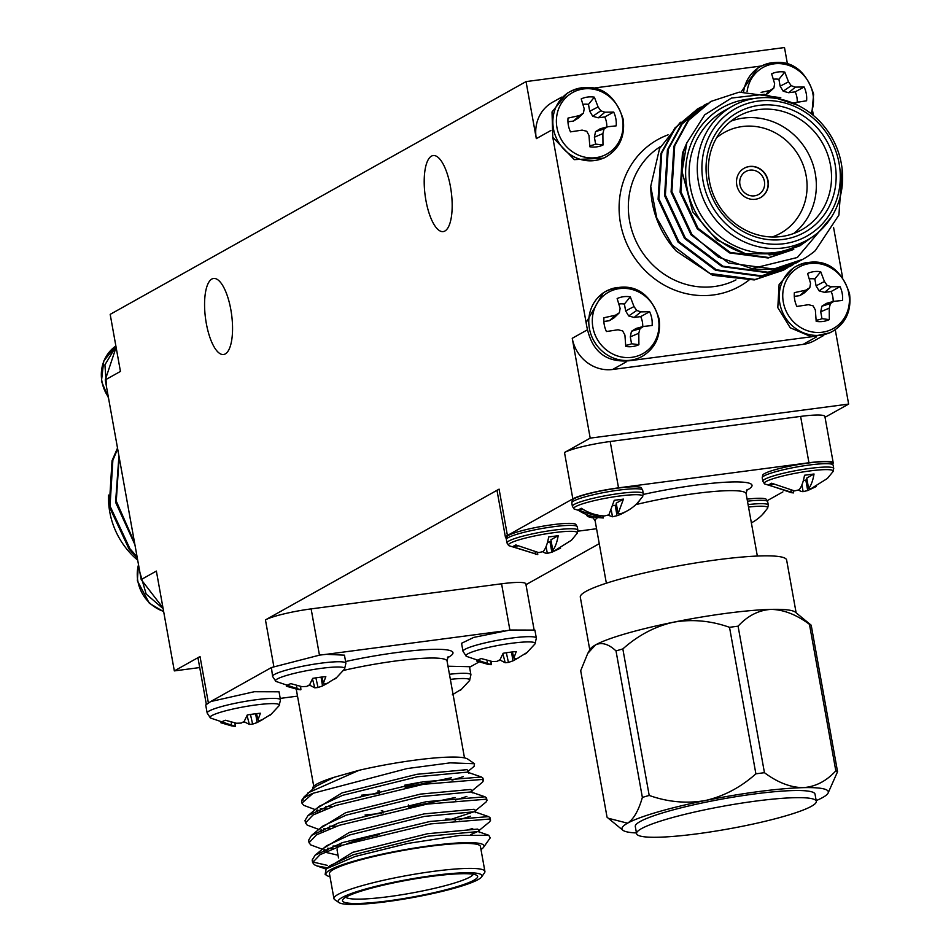 <?xml version="1.0" encoding="UTF-8"?>
<svg xmlns="http://www.w3.org/2000/svg" width="951" height="951" viewBox="0 0 951 951"><rect width="100%" height="100%" fill="white"/><g stroke="black" fill="none" stroke-linecap="round" stroke-linejoin="round"><path stroke-width="1.43" d="M162.99 607.879L141.188 579.575L106.548 387.093L105.264 379.913L116.105 347.305M581.596 87.813A37.255 34.664 -119.2 0 0 569.946 91.676C586.22 84.14 611.457 83.106 623.19 119.244C625.211 136.064 619.588 148.546 606.334 156.689A37.255 34.664 -119.2 0 1 557.892 141.117A37.255 34.664 -119.2 0 1 569.946 91.676L567.307 93.15L552.02 111.956L552.781 137.324L586.125 322.651C590.619 352.12 606.809 364.602 634.697 360.072L642.258 356.352A37.255 34.664 -119.2 0 1 593.816 340.767A37.255 34.664 -119.2 0 1 605.87 291.339A37.255 34.664 -119.2 0 1 617.52 287.475M832.66 463.874A36.518 4.66 169.8 0 0 833.219 462.828A36.518 4.66 169.8 0 0 808.956 462.757L618.53 487.851A36.518 4.66 169.8 0 0 572.835 498.859L507.418 535.484A36.518 4.66 169.8 0 0 505.48 537.47A36.518 4.66 169.8 0 0 506.36 538.254M345.902 663.239A37.255 4.743 -10.2 0 0 321.153 663.156A37.255 4.743 -10.2 0 0 272.58 676.423L275.873 681.392A35.199 4.482 -10.2 0 1 275.861 681.38A35.199 4.482 -10.2 0 1 309.325 670.217A35.199 4.482 -10.2 0 1 344.547 669.028L345.902 663.227L344.452 655.168L326.324 654.324L319.702 655.096L271.427 667.543L210.587 701.6M842.598 277.585L833.563 227.384M813.426 115.499L812.713 111.481M767.326 500.618L782.899 491.905M469.568 667.269L478.508 662.276M105.264 379.913L120.444 371.413L110.185 314.365L526.046 81.596L784.492 47.55L787.452 63.99M835.251 329.676L848.637 404.08L825.028 417.299M599.249 543.675L525.974 584.687M848.637 404.08L590.202 438.126L564.502 452.51A36.518 4.66 -10.2 0 1 610.185 441.502L618.53 487.851M808.956 462.757L800.611 416.407L610.185 441.502M800.611 416.407A36.518 4.66 -10.2 0 1 824.886 416.479L833.219 462.828M206.26 703.93L198.093 658.508A36.518 4.66 -10.2 0 1 200.031 656.523L174.33 670.907L156.368 571.075L141.188 579.575M199.722 667.554L174.33 670.907M823.756 335.43L814.508 340.601A36.518 33.986 -119.2 0 1 803.084 344.393L816.683 336.785M626.257 361.867L612.658 369.475L803.084 344.393M612.658 369.475A36.518 33.986 -119.2 0 1 572.24 338.306L590.202 438.126M505.48 537.47L497.135 491.12A36.518 4.66 -10.2 0 1 499.085 489.135L265.448 619.897A36.518 4.66 -10.2 0 1 311.132 608.89L319.453 655.132M526.046 81.596L536.316 138.644A36.518 33.986 -119.2 0 1 552.483 102.292L561.732 97.109M450.453 186.705A38.349 13.183 82.5 0 1 443.19 231.592A38.349 13.183 82.5 0 1 425.121 195.288A38.349 13.183 82.5 0 1 433.18 155.548A38.349 13.183 82.5 0 1 450.453 186.705M230.831 309.622A38.349 13.183 82.5 0 1 223.58 354.509A38.349 13.183 82.5 0 1 205.499 318.216A38.349 13.183 82.5 0 1 213.559 278.465A38.349 13.183 82.5 0 1 230.831 309.622M509.891 630.049L501.569 583.795L311.132 608.89M501.569 583.795A36.518 4.66 -10.2 0 1 525.832 583.866L533.998 629.3M163.144 608.699L146.157 594.042L139.892 572.395M106.548 387.093L104.919 364.827L115.963 346.485M117.662 448.848L112.86 460.284L110.019 506.051L129.978 548.81L137.063 556.68M119.16 457.193L116.272 501.129L134.555 542.736M121.776 471.744L130.929 522.563M117.52 448.04L112.04 460.736L109.21 506.503L129.158 549.274L137.336 558.201M118.934 455.933L115.582 502.259L134.911 544.697M121.324 469.235L131.5 525.784M108.569 495.079A76.698 71.361 60.8 0 0 137.693 560.175M832.696 331.269C845.95 323.114 851.573 310.632 849.552 293.811C837.819 257.673 812.582 258.708 796.308 266.244L793.657 267.73L779.119 284.504L777.799 307.625L790.233 327.774L811.429 336.797L830.057 332.743L832.696 331.269A37.255 34.664 -119.2 0 1 784.254 315.684A37.255 34.664 -119.2 0 1 796.308 266.244A37.255 34.664 -119.2 0 1 807.958 262.393M826.538 303.345L821.878 306.21L820.737 311.773L821.973 318.668L829.331 319.619A25.522 23.751 -119.2 0 1 816.184 321.355L815.352 309.978L813.081 305.853L808.493 304.689L796.855 306.448A25.522 23.751 -119.2 0 1 794.37 292.658L805.866 290.138L799.815 295.642L804.475 292.789L809.812 287.654L810.549 283.327L807.565 273.472A25.522 23.751 -119.2 0 1 820.713 271.736L814.829 278.952L816.077 285.835L819.12 290.851L824.565 292.385L831.126 291.517L840.042 286.643A25.522 23.751 -119.2 0 1 842.527 300.433L833.908 301.336L826.538 303.345M833.159 301.55A21.1 19.638 60.8 0 0 831.126 291.517M814.829 278.952A21.1 19.638 60.8 0 0 809.325 278.916M794.299 296.367L799.815 295.642M816.136 320.178A21.1 19.638 60.8 0 0 821.973 318.668M833.908 301.336L830.425 303.559L821.878 306.21M830.425 303.559L829.224 308.148L820.737 311.773M829.224 308.148L829.331 319.619M805.866 290.138L809.812 287.654M820.713 271.736L824.434 281.496L816.077 285.835M824.434 281.496L827.156 285.371L819.12 290.851M827.156 285.371L831.293 286.786L824.565 292.385M831.293 286.786L840.042 286.643M848.839 293.562A35.199 32.75 -119.2 0 1 805.045 329.783A35.199 32.75 -119.2 0 1 794.335 270.286A35.199 32.75 -119.2 0 1 848.839 293.562M636.1 328.44L631.452 331.293L630.311 336.868L631.547 343.751L638.906 344.714A25.522 23.751 -119.2 0 1 625.758 346.437L624.914 335.061L622.655 330.936L618.055 329.771L606.429 331.53A25.522 23.751 -119.2 0 1 603.944 317.753L615.44 315.221L609.389 320.725L614.037 317.872L619.374 312.748L620.123 308.409L617.14 298.555A25.522 23.751 -119.2 0 1 630.287 296.819L624.403 304.035L625.639 310.918L628.682 315.946L634.127 317.468L640.701 316.6L649.616 311.726A25.522 23.751 -119.2 0 1 652.101 325.515L643.482 326.431L636.1 328.44M642.721 326.633A21.1 19.638 60.8 0 0 640.701 316.6M624.403 304.035A21.1 19.638 60.8 0 0 618.899 303.999M603.873 321.462L609.389 320.725M625.71 345.272A21.1 19.638 60.8 0 0 631.547 343.751M643.482 326.431L639.999 328.654L631.452 331.293M639.999 328.654L638.799 333.242L630.311 336.868M638.799 333.242L638.906 344.714M615.44 315.221L619.374 312.748M630.287 296.819L634.008 306.579L625.639 310.918M634.008 306.579L636.73 310.454L628.682 315.946M636.73 310.454L640.867 311.869L634.127 317.468M640.867 311.869L649.616 311.726M658.413 318.644A35.199 32.75 -119.2 0 1 614.608 354.878A35.199 32.75 -119.2 0 1 603.909 295.369A35.199 32.75 -119.2 0 1 658.413 318.644M642.258 356.352C655.512 348.209 661.135 335.715 659.126 318.894C647.381 282.756 622.144 283.802 605.87 291.339L603.231 292.813L586.125 322.615M600.176 128.777L595.528 131.63L594.387 137.206L595.623 144.088L602.982 145.051A25.522 23.751 -119.2 0 1 589.834 146.775L588.99 135.411L586.731 131.274L582.131 130.121L570.505 131.868A25.522 23.751 -119.2 0 1 568.02 118.09L579.516 115.558L573.465 121.074L578.113 118.209L583.45 113.086L584.199 108.747L581.216 98.892A25.522 23.751 -119.2 0 1 594.363 97.168L588.479 104.372L589.715 111.267L592.758 116.284L598.203 117.817L604.777 116.949L613.692 112.075A25.522 23.751 -119.2 0 1 616.177 125.853L607.558 126.768L600.176 128.777M606.797 126.97A21.1 19.638 60.8 0 0 604.777 116.949M588.479 104.372A21.1 19.638 60.8 0 0 582.975 104.348M567.949 121.799L573.465 121.074M589.775 145.61A21.1 19.638 60.8 0 0 595.623 144.088M607.558 126.768L604.075 128.991L595.528 131.63M604.075 128.991L602.875 133.58L594.387 137.206M602.875 133.58L602.982 145.051M579.516 115.558L583.45 113.086M594.363 97.168L598.084 106.928L589.715 111.267M598.084 106.928L600.806 110.803L592.758 116.284M600.806 110.803L604.943 112.218L598.203 117.817M604.943 112.218L613.692 112.075M622.489 118.982A35.199 32.75 -119.2 0 1 578.683 155.215A35.199 32.75 -119.2 0 1 567.985 95.706A35.199 32.75 -119.2 0 1 622.489 118.982M552.793 137.324L574.333 159.649L603.695 158.163L606.334 156.689M797.235 101.888A21.1 19.638 60.8 0 0 795.202 91.855L804.118 86.981A25.522 23.751 -119.2 0 1 806.603 100.77L793.455 102.922M761.121 92.366L769.941 90.476L773.888 88.003L774.625 83.664L771.641 73.809A25.522 23.751 -119.2 0 1 784.789 72.074L778.905 79.29L780.141 86.172L783.196 91.201L788.641 92.722L795.202 91.855M778.905 79.29A21.1 19.638 60.8 0 0 773.401 79.254M767.766 93.602L773.888 88.003M797.984 101.686L794.501 103.909M769.941 90.476L766.756 93.376M784.789 72.074L788.51 81.834L780.141 86.172M788.51 81.834L791.232 85.709L783.196 91.201M791.232 85.709L795.369 87.123L788.641 92.722M795.369 87.123L804.118 86.981M747.094 91.534A35.199 32.75 -119.2 0 1 779.249 63.61A35.199 32.75 -119.2 0 1 812.915 93.899A35.199 32.75 -119.2 0 1 810.93 113.478M757.745 68.068L741.186 91.914M793.788 249.245L768.99 257.543L730.249 252.419L698.058 228.311L680.904 191.757L683.246 152.647L685.612 146.513M802.763 259.326L773.745 269.038L728.549 262.999L691.02 234.778L671.073 192.019L673.902 146.252L687.799 120.801L710.635 101.626M796.581 262.785L767.255 272.675L722.059 266.637L684.53 238.416L664.583 195.644L667.412 149.889L681.32 124.426L704.144 105.252M790.091 266.423L760.764 276.313L715.568 270.274L678.039 242.041L658.092 199.282L660.921 153.515L674.818 128.076L697.654 108.889M783.6 270.06L754.274 279.939L712.572 275.267L676.292 251.123A91.308 84.96 60.8 0 1 650.722 186.348L656.749 217.85L672.357 245.227L709.886 273.448L755.082 279.487L783.196 270.286M812.118 237.084L799.922 245.81L775.481 253.905L745.429 253.667L716.65 239.747L692.72 211.835L682.045 171.56L686.812 142.971L704.762 114.786L731.509 98.048L764.509 94.28L797.723 105.24M842.146 169.207L838.913 215.045L815.304 250.648A91.308 84.96 -119.2 0 1 802.858 259.278A91.308 84.96 -119.2 0 1 751.849 268.61L797.342 257.495L831.519 216.983M751.849 268.61L718.445 257.162L691.829 234.326L671.882 191.567L674.711 145.8L688.619 120.337L711.039 101.388L739.236 92.14L780.795 97.703M799.91 260.847L797.009 262.547L768.063 272.224L722.867 266.185L685.338 237.964L665.391 195.193L668.22 149.426L682.117 123.987L704.513 105.05L707.829 103.29M793.693 264.307L790.519 266.185L761.573 275.849L716.376 269.811L678.848 241.59L658.9 198.83L661.73 153.063L675.638 127.6L698.058 108.664L701.339 106.916M787.214 267.944L784.004 269.834M680.405 122.227L659.578 148.487L650.722 186.348M799.874 245.845L774.673 254.357L769.074 254.904M792.979 249.697L768.182 257.994L729.429 252.871L697.238 228.763L680.096 192.221L682.438 153.099L687.026 142.377M783.41 247.938A76.698 71.361 -119.2 0 1 702.028 195.549A76.698 71.361 -119.2 0 1 732.472 106.132A76.698 71.361 -119.2 0 1 832.208 138.204A76.698 71.361 -119.2 0 1 807.399 239.997A76.698 71.361 -119.2 0 1 783.41 247.938M783.933 243.718A73.049 67.961 60.8 0 0 823.59 128.991A73.049 67.961 60.8 0 0 705.797 144.516A73.049 67.961 60.8 0 0 783.933 243.718M783.172 239.438A68.662 63.883 -119.2 0 1 709.708 146.192A68.662 63.883 -119.2 0 1 820.44 131.607A68.662 63.883 -119.2 0 1 783.172 239.438M781.353 236.526A65.013 60.484 60.8 0 0 801.693 229.797A65.013 60.484 60.8 0 0 822.722 143.518A65.013 60.484 60.8 0 0 738.19 116.331A65.013 60.484 60.8 0 0 712.382 192.126A65.013 60.484 60.8 0 0 781.353 236.526M730.927 121.169A65.013 60.484 -119.2 0 1 807.53 152.017A65.013 60.484 -119.2 0 1 793.764 233.459M772.081 237.001A57.702 53.696 60.8 0 0 799.268 156.642A57.702 53.696 60.8 0 0 716.555 137.812M768.063 180.809A16.797 15.632 -119.2 0 1 760.622 197.535A16.797 15.632 -119.2 0 1 738.772 190.509A16.797 15.632 -119.2 0 1 744.205 168.208A16.797 15.632 -119.2 0 1 768.063 180.809M634.697 360.072L811.417 336.785M761.525 65.976L593.365 88.134M753.299 98.678A80.348 74.76 60.8 0 0 685.73 168.66A80.348 74.76 60.8 0 0 745.429 253.667M732.472 106.132L724.305 110.708A76.698 71.361 60.8 0 0 693.85 200.126A76.698 71.361 60.8 0 0 775.231 252.514A76.698 71.361 60.8 0 0 799.22 244.573L807.399 239.997M326.324 654.312L325.682 654.395M328.238 682.842L322.532 685.944L321.069 677.136M322.532 685.944L318.026 687.514L315.887 677.849M318.026 687.514L314.781 687.823L312.475 678.943M309.943 684.268L310.145 685.421A25.522 3.257 -10.2 0 1 307.934 685.778M314.781 687.823L310.145 685.421M301.919 686.634A25.522 3.257 -10.2 0 1 300.647 686.788M300.896 689.653L300.611 686.42M296.617 685.54L297.104 689.297L300.671 689.796L300.361 686.372M297.104 689.297L286.322 686.17A25.522 3.257 -10.2 0 1 290.84 683.638L301.871 686.634L306.638 686.456L309.634 684.756L312.689 678.372A25.522 3.257 -10.2 0 1 325.824 676.637L323.506 682.937L321.902 677.029M323.506 682.937L323.982 684.173L327.299 683.282L336.511 677.623A25.522 3.257 -10.2 0 1 336.06 678.182A25.522 3.257 -10.2 0 1 334.645 679.038M344.547 669.028L336.06 678.182M271.427 667.566L272.58 676.423M207.163 713.036A37.255 4.743 -10.2 0 1 255.736 699.781A37.255 4.743 -10.2 0 1 280.486 699.853L279.035 691.793L254.286 691.722L210.718 701.553L205.713 704.988L207.163 713.048L210.456 718.005A35.199 4.482 -10.2 0 1 210.444 718.005A35.199 4.482 -10.2 0 1 243.908 706.831A35.199 4.482 -10.2 0 1 279.13 705.642A35.199 4.482 -10.2 0 1 279.13 705.654L270.643 714.795A25.522 3.257 -10.2 0 1 269.228 715.651M262.821 719.467L257.115 722.57L255.653 713.749M257.115 722.57L252.609 724.127L250.47 714.463M252.609 724.127L249.364 724.436L247.058 715.556M244.526 720.882L244.728 722.035A25.522 3.257 -10.2 0 1 242.517 722.391M249.364 724.436L244.728 722.035M236.502 723.247A25.522 3.257 -10.2 0 1 235.218 723.402M235.479 726.267L235.194 723.033M231.188 722.154L231.687 725.91L235.254 726.409L234.945 722.998M231.687 725.91L220.905 722.784A25.522 3.257 -10.2 0 1 225.423 720.252L236.454 723.247L241.221 723.081L244.217 721.381L247.272 714.986A25.522 3.257 -10.2 0 1 260.408 713.25L258.09 719.55L256.485 713.654M258.09 719.55L258.565 720.787L261.882 719.895L271.094 714.237A25.522 3.257 -10.2 0 1 270.643 714.795M452.307 694.812L461.52 689.154A25.522 3.257 -10.2 0 1 461.069 689.701A25.522 3.257 -10.2 0 1 459.654 690.569M450.358 679.371A35.199 4.482 -10.2 0 1 469.568 680.559L461.069 689.701M469.461 666.699L447.992 666.223M534.89 630.085L510.14 630.014L473.741 637.42L461.556 643.28L463.006 651.34A37.255 4.743 -10.2 0 1 511.59 638.073A37.255 4.743 -10.2 0 1 536.34 638.145L534.89 630.085M503.875 630.917L503.043 631.024M518.664 657.759L512.958 660.862L511.507 652.041M512.958 660.862L508.452 662.419L506.324 652.766M508.452 662.419L505.207 662.728L502.901 653.86M500.369 659.174L500.571 660.327A25.522 3.257 -10.2 0 1 498.372 660.695M505.207 662.728L500.571 660.327M492.356 661.539A25.522 3.257 -10.2 0 1 491.073 661.694M491.322 664.559L491.037 661.337M463.006 651.34L466.299 656.297L491.144 664.713L490.787 661.29M491.108 664.713L487.542 664.214L487.043 660.458M487.542 664.214L476.748 661.076A25.522 3.257 -10.2 0 1 481.265 658.556L492.309 661.539L497.064 661.373L500.06 659.673L503.115 653.278A25.522 3.257 -10.2 0 1 516.262 651.554L513.944 657.842L512.327 651.946M513.944 657.842L514.42 659.091L517.736 658.199L526.937 652.529A25.522 3.257 -10.2 0 1 526.485 653.087A25.522 3.257 -10.2 0 1 525.071 653.955M466.299 656.297A35.199 4.482 -10.2 0 1 499.75 645.135A35.199 4.482 -10.2 0 1 534.985 643.946L526.485 653.087M480.968 849.493A80.348 10.235 169.8 0 0 483.595 847.246A80.348 10.235 169.8 0 0 403.129 849.992A80.348 10.235 169.8 0 0 326.752 875.467L325.135 874.373L326.169 868.834L330.068 865.636L353.249 854.771L428.152 836.179L478.056 831.566L488.778 835.263L490.205 837.914M338.009 855.211L325.29 852.251L323.768 850.016M327.501 865.398L313.889 862.26L312.166 860.061L315.114 855.199L326.502 845.831L349.683 834.966L424.586 816.362L474.49 811.762L488.588 816.612L490.11 817.801L489.337 819.203M470.46 816.22L459.155 819.821M321.486 832.28L320.202 830.199M309.146 841.409L308.6 840.244L311.548 835.394L322.936 826.027L346.116 815.15L421.02 796.558L470.923 791.957L485.022 796.807L486.543 797.996L485.783 799.399M466.893 796.403L455.588 800.017M381.696 813.355L365.053 814.995M317.931 812.463L316.635 810.395M305.58 821.605L305.033 820.44L307.981 815.589L319.381 806.21L342.562 795.345L417.453 776.753L467.369 772.141L481.456 777.003L482.977 778.18L482.216 779.594M463.339 776.598L452.022 780.2M378.129 793.538L361.487 795.191M304.118 796.89L315.815 786.406L334.027 777.324L359.121 770.274A80.348 10.235 -10.2 0 1 467.737 759.088L474.525 763.724L450.18 762.857L407.028 768.574L313.105 793.265A91.308 11.638 169.8 0 0 302.085 799.755A91.308 11.638 169.8 0 0 301.598 801.36A91.308 11.638 169.8 0 0 301.942 802.085M302.965 800.136L303.274 798.507M307.934 792.896L359.121 770.274M315.114 855.199L342.503 842.61L430.137 821.438L488.588 816.612M339.566 846.045L333.005 846.033M311.548 835.394L338.936 822.805L426.571 801.634L485.022 796.807M336.606 826.229L329.45 826.229M307.981 815.589L335.37 802.989L423.005 781.817L481.456 777.003M333.04 806.424L325.884 806.412M326.169 868.834L355.127 856.482L407.682 843.454L459.963 835.43L488.778 835.263M327.406 867.823L316.897 865.921L314.341 864.732L312.606 862.521L320.142 854.616L342.954 845.082L430.577 823.911L489.004 819.084L490.561 820.273L489.634 821.819L478.234 831.186M472.683 828.523L465.669 830.473M333.456 848.506L327.513 848.292M322.377 849.231L310.775 844.928L309.039 842.729L316.552 834.823L339.388 825.278L427.011 804.106L485.45 799.28L486.995 800.469L486.068 802.014L474.668 811.381M329.89 828.701L323.946 828.476M318.811 829.415L307.209 825.123L305.485 822.912L313.01 815.007L335.822 805.473L423.457 784.302L481.884 779.475L483.429 780.664L482.502 782.197L471.102 791.577M326.324 808.897L320.392 808.671M315.245 809.61L303.642 805.307L301.919 803.108L313.105 793.265M405.269 787.606L404.817 785.134L420.853 782.186M467.535 771.772L474.074 766.399L474.525 763.724M312.677 789.52L312.629 788.153C312.808 785.407 319.94 781.793 334.027 777.324M327.013 868.156L352.809 852.298L427.7 833.694L477.616 829.094L478.924 830.045L479.363 832.517M477.818 831.495L470.852 834.538M327.465 850.979L324.612 849.612M323.447 848.351L349.243 832.482L424.134 813.89L474.05 809.289L475.357 810.24L475.809 812.713M474.252 811.69L451.309 819.275M323.911 831.174L321.046 829.795M319.881 828.535L345.677 812.677L420.58 794.085L470.483 789.473L471.791 790.424L472.243 792.908M455.149 797.532L408.775 807.149M382.694 810.704L381.244 810.87M320.344 811.369L317.479 809.99M316.314 808.73L342.11 792.872L417.014 774.28L466.917 769.668L468.237 770.619L468.677 773.092M451.582 777.728L405.209 787.345M379.14 790.899L377.69 791.066M312.76 788.926L312.629 788.153M338.984 902.594L334.788 899.729A76.698 9.772 -10.2 0 1 333.944 898.6A76.698 9.772 -10.2 0 1 407.706 875.407A76.698 9.772 -10.2 0 1 484.915 871.437A76.698 9.772 -10.2 0 1 484.511 872.792L481.586 876.941A73.049 9.308 169.8 0 0 408.419 879.425A73.049 9.308 169.8 0 0 338.984 902.594A73.049 9.308 169.8 0 0 386.712 901.667A73.049 9.308 169.8 0 0 481.586 876.941M388.115 900.882A68.662 8.749 -10.2 0 1 342.859 899.539A68.662 8.749 -10.2 0 1 408.526 879.972A68.662 8.749 -10.2 0 1 476.891 875.419A68.662 8.749 -10.2 0 1 388.115 900.882M345.807 897.197A65.013 8.286 169.8 0 0 388.638 896.662A65.013 8.286 169.8 0 0 473.301 874.254M338.508 857.945L337.106 850.182A65.013 8.286 -10.2 0 1 337.45 849.041M346.877 843.787A65.013 8.286 -10.2 0 1 379.52 834.562M455.565 820.249A57.702 7.358 169.8 0 0 445.734 819.025M280.224 698.403L297.508 696.12M503.055 631.048L326.324 654.324M326.752 875.467A80.348 10.235 169.8 0 0 329.997 876.656M484.915 871.437L480.433 846.485A76.698 9.772 169.8 0 0 403.212 850.444A76.698 9.772 169.8 0 0 329.45 873.648L333.944 898.6M575.771 524.334A35.187 4.482 169.8 0 0 544.875 525.855A35.187 4.482 169.8 0 0 508.666 535.318A35.187 4.482 169.8 0 0 506.919 536.709L506.384 539.574A36.007 4.589 -10.2 0 1 508.298 537.612A36.007 4.589 -10.2 0 1 547.277 527.615A36.007 4.589 -10.2 0 1 577.269 526.818L575.759 524.322M577.174 533.297L577.875 530.194A36.007 4.589 -10.2 0 0 547.895 531.003A36.007 4.589 -10.2 0 0 508.904 540.988A36.007 4.589 -10.2 0 0 506.99 542.95L508.726 545.612A35.044 4.47 -10.2 0 1 510.223 543.211A35.044 4.47 -10.2 0 1 550.213 533.178A35.044 4.47 -10.2 0 1 577.186 533.285A35.044 4.47 -10.2 0 1 577.174 533.297L571.515 540.18L555.027 550.474L552.793 550.272A48.406 16.631 82.5 0 0 558.189 535.71L548.668 536.958A48.406 16.631 -97.5 0 1 543.271 551.532L538.706 552.614L515.763 544.911L512.613 546.67L517.546 546.029M560.555 548.156L551.865 552.234L547.3 553.351A48.406 16.631 82.5 0 1 542.7 551.699M537.398 552.519L537.707 554.611L508.737 545.624M537.779 554.611L512.613 546.67M535.544 554.385L535.163 552.269M547.491 542.355L551.235 541.583M549.975 541.749L551.865 552.234M552.793 550.272L550.902 539.776L558.189 535.71M547.3 553.351L546.076 546.563M618.091 488.089A35.187 4.482 169.8 0 0 572.336 500.095L571.789 502.96A36.007 4.589 -10.2 0 1 618.756 490.134A36.007 4.589 -10.2 0 1 642.674 490.205L641.176 487.708A35.187 4.482 169.8 0 0 618.091 488.089M642.591 496.684L643.28 493.581A36.007 4.589 -10.2 0 0 619.363 493.51A36.007 4.589 -10.2 0 0 572.395 506.336L574.142 508.999A35.044 4.47 -10.2 0 1 619.47 496.03A35.044 4.47 -10.2 0 1 642.591 496.684L637.277 503.198A48.406 45.03 60.8 0 0 639.631 500.571M602.91 515.858L603.112 517.998L574.142 508.999M603.303 517.986L601.068 517.796A48.406 45.03 -119.2 0 1 577.994 510.093L581.263 508.262A48.406 45.03 60.8 0 0 604.337 515.965L608.902 514.848L614.251 500.321L623.44 499.109L618.091 513.635L620.325 513.861A48.406 45.03 60.8 0 0 637.277 503.198M625.948 511.531A48.406 45.03 -119.2 0 1 617.056 515.692L612.492 516.773L607.951 515.133M623.44 499.109L616.212 503.15L618.091 513.635M612.492 516.773L611.374 510.616M613.086 505.694L616.545 505.005M577.994 510.093L583.118 509.415M601.068 517.796L600.675 515.608M615.166 505.195L617.056 515.692M764.509 473.61A35.187 4.482 169.8 0 0 762.761 475.013L762.226 477.866A36.007 4.589 -10.2 0 1 796.879 466.965A36.007 4.589 -10.2 0 1 833.112 465.11L831.602 462.626A35.187 4.482 169.8 0 0 800.718 464.159A35.187 4.482 169.8 0 0 764.509 473.61M833.017 471.601L833.718 468.486A36.007 4.589 -10.2 0 0 797.485 470.341A36.007 4.589 -10.2 0 0 762.833 481.242L764.568 483.916A35.044 4.47 -10.2 0 1 764.568 483.904A35.044 4.47 -10.2 0 1 797.925 472.813A35.044 4.47 -10.2 0 1 833.017 471.601L827.358 478.484L810.87 488.766L808.635 488.576A48.406 16.631 82.5 0 0 814.032 474.002L804.51 475.25A48.406 16.631 -97.5 0 1 799.113 489.824L794.549 490.918L771.606 483.203L768.456 484.974L791.387 492.689L791.006 490.561M816.398 486.46L807.708 490.538L803.143 491.643A48.406 16.631 82.5 0 1 798.543 489.991M793.253 490.823L793.55 492.903L764.568 483.916M793.621 492.903L791.387 492.689M807.078 479.886L805.83 480.053L807.708 490.538M773.389 484.321L768.456 484.974M803.333 480.647L805.83 480.053M808.635 488.576L806.745 478.08L814.032 474.002M803.143 491.643L801.919 484.867M747.474 501.201A36.007 4.589 -10.2 0 1 767.695 501.724L766.197 499.239A35.187 4.482 169.8 0 0 747.094 499.132M748.52 507.061A35.044 4.47 -10.2 0 1 767.612 508.214L762.298 514.729A48.406 45.03 60.8 0 0 764.652 512.102M751.361 522.848A48.406 45.03 60.8 0 0 762.298 514.729M589.786 649.913L580.3 597.145A104.824 13.362 -10.2 0 1 681.094 565.441A104.824 13.362 -10.2 0 1 786.632 560.02L796.13 612.789M587.754 653.408L590.262 649.105A104.824 13.362 -10.2 0 1 595.492 644.921A104.824 13.362 -10.2 0 1 673.32 622.239A104.824 13.362 -10.2 0 1 770.916 609.389A104.824 13.362 -10.2 0 1 795.393 612.194L811.203 625.211A118.471 15.097 169.8 0 0 809.467 624.343C796.344 614.572 783.493 609.579 770.916 609.389C758.565 610.209 747.629 615.808 738.083 626.186A118.471 15.097 169.8 0 0 729.524 627.315C710.801 620.67 692.066 618.982 673.32 622.239C654.823 626.507 637.99 635.411 622.834 648.927A118.471 15.097 169.8 0 0 616.01 650.924C608.557 643.97 601.71 641.973 595.492 644.921L587.754 653.408L580.692 670.693L607.047 817.194L608.307 818.264L627.565 823.186A104.824 13.362 169.8 0 0 622.846 830.211A104.824 13.362 169.8 0 0 636.457 832.957M577.923 531.193L596.562 528.732M744.098 168.279A16.797 15.632 -119.2 0 1 767.826 180.94A16.797 15.632 -119.2 0 1 760.503 197.594M764.426 181.391A13.148 12.232 -119.2 0 1 758.601 194.48A13.148 12.232 -119.2 0 1 741.507 188.976A13.148 12.232 -119.2 0 1 745.762 171.525A13.148 12.232 -119.2 0 1 764.426 181.391M697.238 833.813A91.308 11.638 -10.2 0 1 636.576 833.635A91.308 11.638 -10.2 0 1 724.389 806.008A91.308 11.638 -10.2 0 1 816.315 801.301A91.308 11.638 -10.2 0 1 697.238 833.813M636.576 833.635L635.292 826.502A91.308 11.638 -10.2 0 1 723.105 798.876A91.308 11.638 -10.2 0 1 815.031 794.168L816.315 801.301M816.184 800.623A104.824 13.362 169.8 0 0 822.758 797.473A104.824 13.362 169.8 0 0 827.976 793.3A104.824 13.362 169.8 0 0 802.989 787.654A104.824 13.362 169.8 0 0 705.392 800.516A104.824 13.362 169.8 0 0 627.565 823.186C633.639 819.227 638.573 810.644 642.365 797.425A118.471 15.097 -10.2 0 1 649.2 795.44C667.923 802.073 686.646 803.773 705.392 800.516C723.901 796.249 740.734 787.345 755.89 773.829A118.471 15.097 -10.2 0 1 764.449 772.699C777.573 782.471 790.424 787.452 802.989 787.654C815.34 786.834 826.288 781.235 835.822 770.845A118.471 15.097 -10.2 0 1 837.558 771.713L827.976 793.3M738.083 626.186L764.449 772.699M755.89 773.829L729.524 627.315M811.203 625.211L837.558 771.713M835.822 770.845L809.467 624.343M622.834 648.927L649.2 795.44M642.365 797.425L616.01 650.924M550.867 130.489L536.316 138.644M572.24 338.306L586.791 330.152M572.835 498.859L564.502 452.51M499.085 489.135L507.418 535.484M273.745 666.009L265.448 619.897M200.031 656.523L208.328 702.623M138.513 564.716A37.255 34.664 60.8 0 0 163.62 611.398M108.533 398.077L101.448 381.149L103.754 360.988L115.867 345.998A37.255 34.664 60.8 0 0 108.331 396.983M743.634 91.7A37.255 34.664 -119.2 0 1 760.372 66.594A37.255 34.664 -119.2 0 1 772.034 62.73M660.6 146.466A76.698 71.361 60.8 0 0 638.894 246.773A76.698 71.361 60.8 0 0 735.967 279.903M748.972 280.093A84.009 78.16 -119.2 0 1 630.382 250.945A84.009 78.16 -119.2 0 1 668.101 134.84M449.443 674.283A37.255 4.743 -10.2 0 1 470.923 674.77M448.076 656.772L447.065 661.088A76.698 9.772 169.8 0 0 396.115 660.933A76.698 9.772 169.8 0 0 343.513 670.419M345.605 661.527A84.009 10.711 -10.2 0 1 397.161 652.493A84.009 10.711 -10.2 0 1 447.422 657.819M748.08 504.577A36.007 4.589 -10.2 0 1 768.301 505.1L767.612 508.214M757.341 556.038L746.119 493.7A76.698 9.772 169.8 0 0 635.839 504.624M597.49 517.76A76.698 9.772 169.8 0 0 595.148 520.863L592.699 517.166M593.674 517.926A84.009 10.711 -10.2 0 1 586.826 515.466M643.351 494.425A84.009 10.711 -10.2 0 1 729.251 482.05A84.009 10.711 -10.2 0 1 746.476 490.431M138.418 564.193L137.372 580.799L149.319 603.243L163.679 611.683M811.785 114.156L813.628 94.149C801.883 58.011 776.658 59.045 760.384 66.594L757.733 68.068M711.039 101.388L710.219 101.852M704.548 105.026L703.728 105.478M698.058 108.664L697.238 109.115M796.986 262.559L796.177 263.023M790.495 266.197L789.687 266.649M275.873 681.392L300.706 689.808M210.456 718.005L235.289 726.421M279.13 705.642L280.486 699.853M469.568 680.559L470.923 674.758L469.473 666.699M534.985 643.946L536.34 638.145M316.897 865.921L325.943 869.036M341.837 842.836L339.376 846.319M304.308 796.605L302.085 799.755M464.492 757.911L447.065 661.088M313.723 786.215L296.284 689.332M483.595 847.246L490.312 837.76M490.561 820.273L490.11 817.801M486.995 800.469L486.543 797.996M483.429 780.664L482.977 778.18M312.606 862.521L312.166 860.037M309.039 842.705L308.6 840.244M305.473 822.912L305.033 820.428M301.919 803.096L301.598 801.36M577.875 530.194L577.269 526.818M506.99 542.95L506.384 539.574M643.28 493.581L642.674 490.205M572.395 506.336L571.789 502.96M833.718 468.486L833.112 465.11M762.833 481.242L762.226 477.866M768.301 505.1L767.695 501.724M606.358 583.213L595.148 520.863M746.119 493.7L747.129 489.385M379.104 790.733L379.556 793.205M382.671 810.537L383.11 813.01M408.383 804.938L408.823 807.423M622.846 830.211L608.307 818.264"/></g></svg>
